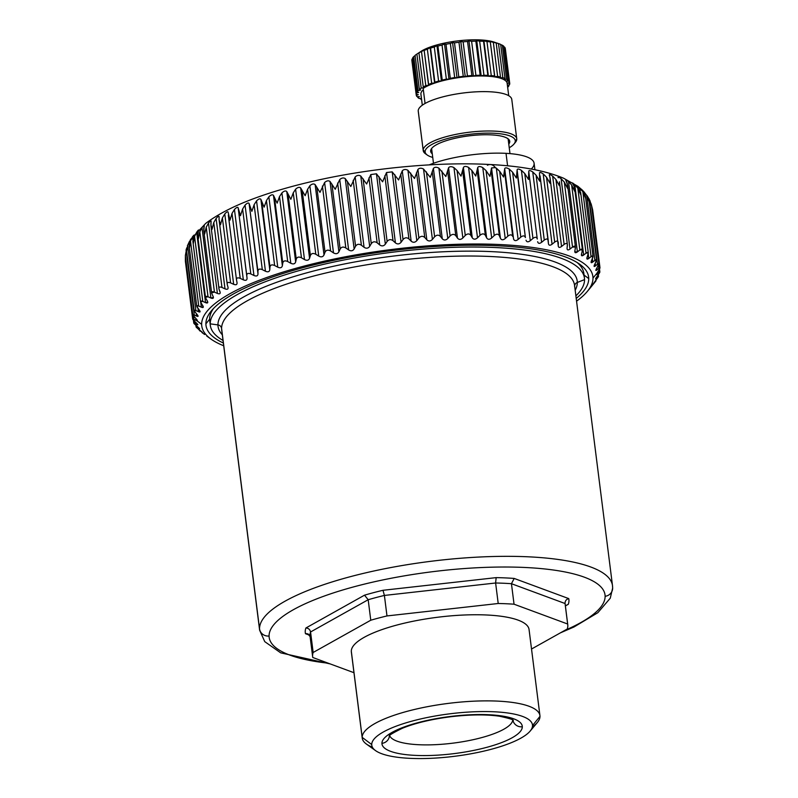 <?xml version="1.0" encoding="UTF-8"?>
<svg xmlns="http://www.w3.org/2000/svg" width="798" height="798" viewBox="0 0 798 798"><rect width="100%" height="100%" fill="white"/><g stroke="black" fill="none" stroke-linecap="round" stroke-linejoin="round"><path stroke-width="1.2" d="M422.302 105.206L420.915 94.214A42.364 11.182 -7.2 0 1 420.885 93.875A42.364 11.182 -7.2 0 1 423.339 89.765A42.364 11.182 172.8 0 0 420.885 93.875L422.322 105.186L420.885 93.875A42.364 11.182 172.8 0 0 420.975 94.543M427.259 155.041L425.434 153.735A47.132 12.439 -7.2 0 1 423.189 150.204L425.105 151.64A45.426 11.99 172.8 0 0 427.259 155.041A45.426 11.99 172.8 0 0 432.725 157.425A45.426 11.99 -7.2 0 1 425.105 151.64A45.426 11.99 -7.2 0 1 470.062 134.254A45.426 11.99 -7.2 0 1 515.279 140.987A45.426 11.99 -7.2 0 1 509.244 147.76A45.426 11.99 172.8 0 0 513.952 144.089A45.426 11.99 172.8 0 0 515.279 140.987L516.775 139.141A47.132 12.439 -7.2 0 1 515.388 142.363L513.952 144.089M509.752 141.635A39.85 10.514 172.8 0 0 470.082 135.73A39.85 10.514 172.8 0 0 430.631 150.982A39.85 10.514 172.8 0 0 432.257 153.775A39.85 10.514 -7.2 0 1 430.651 151.311A39.85 10.514 -7.2 0 1 430.631 150.982A39.85 10.514 -7.2 0 1 469.473 135.8A39.85 10.514 -7.2 0 1 509.732 141.316A39.85 10.514 -7.2 0 1 509.752 141.635L509.673 140.997L509.752 141.635A39.85 10.514 -7.2 0 1 508.785 144.109A39.85 10.514 172.8 0 0 509.752 141.635M423.219 150.583L418.242 111.211A47.132 12.439 -7.2 0 1 418.222 110.832L423.189 150.204A47.132 12.439 -7.2 0 1 469.852 132.159A47.132 12.439 -7.2 0 1 516.775 139.141L515.279 140.987A45.426 11.99 172.8 0 0 470.062 134.254A45.426 11.99 172.8 0 0 425.105 151.64L423.189 150.204A47.132 12.439 172.8 0 0 423.219 150.583A47.132 12.439 172.8 0 0 426.441 154.373M514.57 143.241A47.132 12.439 172.8 0 0 516.775 139.141A47.132 12.439 172.8 0 0 516.745 138.762A47.132 12.439 172.8 0 0 469.134 132.239A47.132 12.439 172.8 0 0 423.189 150.204L418.222 110.832A47.132 12.439 -7.2 0 1 464.167 92.877A47.132 12.439 -7.2 0 1 511.777 99.401L516.745 138.762M511.797 99.78A47.132 12.439 172.8 0 0 464.875 92.787A47.132 12.439 172.8 0 0 418.222 110.832A47.132 12.439 172.8 0 0 418.312 111.59M507.179 83.68A44.568 11.761 172.8 0 0 472.815 76.199A44.568 11.761 172.8 0 0 423.159 88.388L425.065 103.471L423.159 88.388A44.568 11.761 -7.2 0 1 472.157 76.229A44.568 11.761 -7.2 0 1 507.149 83.321L508.715 95.7M421.593 99.62A47.132 12.439 -7.2 0 1 420.905 99.341L421.504 98.872L420.905 99.341L420.795 98.493L420.905 99.341A47.132 12.439 172.8 0 0 421.593 99.62M421.454 98.493L419.249 98.513A47.132 12.439 -7.2 0 1 417.843 97.536L419.409 96.688L416.915 96.568A47.132 12.439 -7.2 0 1 416.317 95.441L418.312 94.633L416.147 94.354A47.132 12.439 -7.2 0 1 416.376 93.127L418.741 92.378L416.975 91.95A47.132 12.439 -7.2 0 1 418.022 90.663L420.666 90.004L419.369 89.446A47.132 12.439 -7.2 0 1 421.204 88.139L424.037 87.59L423.249 86.932A47.132 12.439 -7.2 0 1 425.803 85.645L428.735 85.226L428.476 84.468A47.132 12.439 -7.2 0 1 431.658 83.251L434.591 82.992L434.88 82.174A47.132 12.439 -7.2 0 1 438.591 81.057L441.414 80.947L442.232 80.099A47.132 12.439 -7.2 0 1 446.341 79.132L448.975 79.182L450.301 78.324A47.132 12.439 -7.2 0 1 454.67 77.546L457.005 77.745L458.79 76.907A47.132 12.439 -7.2 0 1 463.269 76.339L465.244 76.688L467.429 75.9A47.132 12.439 -7.2 0 1 471.867 75.551L473.394 76.049L475.907 75.341A47.132 12.439 -7.2 0 1 480.147 75.231L481.194 75.84L483.947 75.241A47.132 12.439 -7.2 0 1 487.857 75.371L488.376 76.089L491.269 75.601A47.132 12.439 -7.2 0 1 494.71 75.97L494.69 76.768L497.633 76.418A47.132 12.439 -7.2 0 1 500.476 77.017L499.917 77.855L502.81 77.665A47.132 12.439 -7.2 0 1 504.974 78.463L503.897 79.321L506.63 79.291A47.132 12.439 -7.2 0 1 508.037 80.269L506.471 81.117L508.964 81.246A47.132 12.439 -7.2 0 1 509.563 82.364L507.568 83.172L509.732 83.451A47.132 12.439 -7.2 0 1 509.493 84.678L507.408 85.346L509.493 84.678A47.132 12.439 172.8 0 0 509.732 83.451L505.423 49.386L509.732 83.451L507.568 83.172L509.563 82.364L505.254 48.299L509.563 82.364A47.132 12.439 172.8 0 0 508.964 81.246L504.665 47.172A47.132 12.439 -7.2 0 1 505.254 48.299A47.132 12.439 172.8 0 0 504.665 47.172L508.964 81.246L506.471 81.117L508.037 80.269L503.728 46.204L508.037 80.269A47.132 12.439 172.8 0 0 506.63 79.291L502.331 45.227A47.132 12.439 -7.2 0 1 503.728 46.204A47.132 12.439 172.8 0 0 502.331 45.227L506.63 79.291L503.897 79.321L504.974 78.463L500.665 44.399L504.974 78.463A47.132 12.439 172.8 0 0 502.81 77.665L498.511 43.601A47.132 12.439 -7.2 0 1 500.665 44.399A47.132 12.439 172.8 0 0 499.079 43.79A47.132 12.439 172.8 0 0 498.511 43.601L502.81 77.665L499.917 77.855L500.476 77.017L496.176 42.952L495.468 42.603L498.511 43.601L495.468 42.603L496.176 42.952L500.476 77.017A47.132 12.439 172.8 0 0 497.633 76.418L493.334 42.354A47.132 12.439 -7.2 0 1 496.176 42.952A47.132 12.439 172.8 0 0 493.334 42.354L497.633 76.418L494.69 76.768L490.241 41.516L493.334 42.354L490.241 41.516L494.71 75.97A47.132 12.439 172.8 0 0 491.269 75.601L486.97 41.536A47.132 12.439 -7.2 0 1 490.401 41.905A47.132 12.439 172.8 0 0 486.97 41.536L491.269 75.601L488.376 76.089L483.927 40.838L486.97 41.536L483.927 40.838L488.376 76.089L483.548 41.306L487.857 75.371A47.132 12.439 172.8 0 0 483.947 75.241L479.648 41.177A47.132 12.439 -7.2 0 1 483.548 41.306A47.132 12.439 172.8 0 0 479.648 41.177L483.947 75.241L481.194 75.84L476.745 40.598L479.648 41.177L476.745 40.598L481.194 75.84L480.147 75.231L475.847 41.167L476.745 40.598L475.847 41.167L480.147 75.231A47.132 12.439 172.8 0 0 475.907 75.341L471.608 41.277A47.132 12.439 -7.2 0 1 475.847 41.167A47.132 12.439 172.8 0 0 471.608 41.277L475.907 75.341L473.394 76.049L468.945 40.798L471.608 41.277L468.945 40.798L473.394 76.049L471.867 75.551L467.558 41.486L468.945 40.798L467.558 41.486L471.867 75.551A47.132 12.439 172.8 0 0 467.429 75.9L463.119 41.835A47.132 12.439 -7.2 0 1 467.558 41.486A47.132 12.439 172.8 0 0 463.119 41.835L467.429 75.9L465.244 76.688L460.785 41.436L463.119 41.835L460.785 41.436L465.244 76.688L463.269 76.339L458.97 42.264L460.785 41.436L458.97 42.264L463.269 76.339A47.132 12.439 172.8 0 0 458.79 76.907L454.491 42.843A47.132 12.439 -7.2 0 1 458.97 42.264A47.132 12.439 172.8 0 0 454.491 42.843L458.79 76.907L457.005 77.745L452.556 42.494L454.491 42.843L452.556 42.494L457.005 77.745L454.67 77.546L450.361 43.471L452.556 42.494L450.361 43.471L454.67 77.546A47.132 12.439 172.8 0 0 450.301 78.324L445.992 44.259A47.132 12.439 -7.2 0 1 450.361 43.471A47.132 12.439 172.8 0 0 445.992 44.259L450.301 78.324L448.975 79.182L444.516 43.93L445.992 44.259L444.516 43.93L448.975 79.182L446.341 79.132L442.042 45.067L444.516 43.93L442.042 45.067L446.341 79.132A47.132 12.439 172.8 0 0 442.232 80.099L437.932 46.035A47.132 12.439 -7.2 0 1 442.042 45.067A47.132 12.439 172.8 0 0 437.932 46.035L442.232 80.099L441.414 80.947L436.965 45.695L437.932 46.035L436.965 45.695L441.414 80.947L438.591 81.057L434.282 46.992L436.965 45.695L434.282 46.992L438.591 81.057A47.132 12.439 172.8 0 0 434.88 82.174L430.571 48.109A47.132 12.439 -7.2 0 1 434.282 46.992A47.132 12.439 172.8 0 0 430.571 48.109L434.88 82.174L430.142 47.74L434.591 82.992L431.658 83.251L427.359 49.187L430.142 47.74L427.359 49.187L431.658 83.251A47.132 12.439 172.8 0 0 428.476 84.468L424.167 50.404A47.132 12.439 -7.2 0 1 427.359 49.187A47.132 12.439 172.8 0 0 424.167 50.404L428.735 85.226L425.803 85.645L421.494 51.571L424.277 49.975L421.494 51.571L425.803 85.645A47.132 12.439 172.8 0 0 423.249 86.932L418.94 52.858A47.132 12.439 -7.2 0 1 421.494 51.571A47.132 12.439 172.8 0 0 418.94 52.858L423.249 86.932L424.037 87.59L421.204 88.139L416.895 54.074L419.578 52.349L416.895 54.074L421.204 88.139A47.132 12.439 172.8 0 0 419.369 89.446L415.07 55.381A47.132 12.439 -7.2 0 1 416.895 54.074A47.132 12.439 172.8 0 0 416.716 54.194A47.132 12.439 172.8 0 0 415.07 55.381L419.369 89.446L420.666 90.004L418.022 90.663L413.723 56.598L415.09 55.581L413.723 56.598L418.022 90.663A47.132 12.439 172.8 0 0 416.975 91.95L412.676 57.885A47.132 12.439 -7.2 0 1 413.723 56.598A47.132 12.439 172.8 0 0 412.676 57.885L416.975 91.95L418.741 92.378L416.376 93.127L412.077 59.062L412.746 58.463L412.077 59.062L416.376 93.127A47.132 12.439 172.8 0 0 416.147 94.354L411.848 60.289A47.132 12.439 -7.2 0 1 412.077 59.062A47.132 12.439 172.8 0 0 411.848 60.289L416.147 94.354L418.312 94.633L416.317 95.441L416.177 94.354L416.317 95.441A47.132 12.439 172.8 0 0 416.915 96.568L419.409 96.688L417.843 97.536L417.723 96.608L417.843 97.536A47.132 12.439 172.8 0 0 419.249 98.513L421.454 98.493M507.408 85.496L508.905 85.855A47.132 12.439 -7.2 0 1 507.847 87.142L507.847 87.142A47.132 12.439 172.8 0 0 508.905 85.855L508.785 84.907L508.905 85.855L507.408 85.496M503.797 46.743L504.665 47.172L503.797 46.743M500.685 44.568L502.331 45.227L500.685 44.568M416.716 54.194L420.925 51.421A41.995 11.082 -7.2 0 1 456.885 41.007A41.995 11.082 -7.2 0 1 494.311 42.154L499.079 43.79M495.648 42.663A41.995 11.082 172.8 0 0 456.665 41.027A41.995 11.082 172.8 0 0 419.588 52.379M592.675 209.964L591.488 205.226L592.675 209.954L599.986 267.789L595.837 270.332L598.879 263.739L594.081 266.253L596.545 259.909L591.069 262.343L593.014 256.298L591.059 256.627L588.804 258.422L586.839 258.632L588.306 252.936L586.041 253.166L583.677 255.041L581.403 255.141L582.43 249.844L579.857 249.974L577.403 251.909L574.799 251.879L575.448 247.051L572.535 247.051L570.001 249.046C567.996 250.452 567.019 250.133 567.079 248.088L567.378 244.557L559.448 181.794L559.308 185.645L555.927 179.47L552.655 176.119C550.201 174.443 549.104 174.163 549.353 175.271L550.111 177.984L550.002 183.251L546.49 177.156L543.169 173.864C540.675 172.238 539.458 171.999 539.518 173.136L539.707 181.186L536.076 175.161L532.735 171.929C530.201 170.363 528.875 170.154 528.755 171.321L528.485 179.45L524.745 173.495L521.403 170.333C518.85 168.817 517.423 168.647 517.124 169.844L516.396 178.054L512.575 172.178L509.254 169.076C506.69 167.61 505.164 167.48 504.685 168.707L503.528 177.026L499.648 171.221L495.359 167.6A17.137 9.357 -86.9 0 0 490.391 164.538A17.137 9.357 -86.9 0 0 487.408 165.246M589.772 200.218L591.547 205.824L588.096 197.395L589.273 199.261L597.473 264.208L589.273 199.261M587.109 195.7L589.163 201.874L586.68 195.36L582.999 190.812L586.68 195.36L594.879 260.308L586.68 195.36L589.084 200.777L587.787 196.787L583.857 191.68M574.789 184.677L583.677 255.041L574.789 184.677L577.832 188.228L580.725 194.602L579.837 189.475L578.211 186.812L582.859 191.68L585.552 198.123L585.463 196.478L584.415 193.026L582.58 190.353L584.415 193.026L585.552 198.123L582.859 191.68L578.211 186.812L579.837 189.475L580.725 194.602L577.832 188.228L574.789 184.677C572.575 182.832 571.867 182.453 572.655 183.51L574.081 186.183L574.71 191.34L571.647 185.026L568.505 181.545C566.201 179.759 565.363 179.4 565.972 180.478L567.179 183.161L567.558 188.348L564.326 182.104L561.114 178.682C558.73 176.957 557.762 176.637 558.191 177.725L558.071 177.465M490.391 164.538A17.137 9.357 93.1 0 1 495.359 167.6L491.538 167.929L489.952 176.348L486.032 170.612L482.78 167.62C480.236 166.253 478.561 166.213 477.743 167.51L475.748 176.049L471.808 170.383L468.616 167.44C466.122 166.104 464.376 166.114 463.399 167.46L461.015 176.109L457.064 170.503L453.962 167.61C451.508 166.323 449.723 166.373 448.586 167.76L445.843 176.528L438.9 168.149C436.516 166.902 434.681 166.991 433.394 168.428L430.312 177.326L423.529 169.036C421.214 167.829 419.349 167.959 417.933 169.445L414.531 178.473L407.928 170.283C405.703 169.106 403.818 169.276 402.272 170.812L398.591 179.979L392.207 171.869L386.531 172.528L382.591 181.814L376.457 173.794L370.801 174.562L366.631 183.999L360.776 176.039C358.891 174.932 357.025 175.231 355.17 176.927L350.811 186.493L345.265 178.592C343.519 177.505 341.674 177.834 339.739 179.58L335.23 189.286L330.013 181.435C328.407 180.368 326.601 180.727 324.606 182.533L319.978 192.368L315.12 184.557C313.664 183.5 311.918 183.889 309.863 185.744L307.579 189.326L305.145 195.719L300.676 187.939C299.38 186.882 297.694 187.301 295.599 189.216L293.255 192.857L290.841 199.32L286.771 191.55C285.644 190.493 284.018 190.941 281.913 192.907L279.509 196.607L277.135 203.141L273.485 195.38C272.527 194.313 270.991 194.792 268.866 196.807L266.432 200.567L264.118 207.161L260.906 199.39C260.128 198.323 258.682 198.822 256.557 200.877L254.113 204.707L251.869 211.35L249.106 203.57C248.507 202.493 247.161 203.011 245.066 205.116L242.612 209.006L240.477 215.699L238.163 207.889C237.754 206.802 236.507 207.32 234.442 209.475L232.019 213.425L229.994 220.158L228.148 212.318C227.919 211.211 226.792 211.749 224.777 213.944L222.383 217.944L220.487 224.727L219.061 219.649L219.111 216.837C219.061 215.699 218.063 216.248 216.108 218.482L213.774 222.542L212.019 229.355L210.842 224.258L211.121 221.415C211.251 220.248 210.383 220.797 208.497 223.071L206.233 227.171L204.647 234.023L203.719 228.906L204.208 226.014C204.527 224.817 203.789 225.375 202.004 227.669L199.819 231.829L198.413 238.702L197.734 233.555L198.443 230.612C198.931 229.385 198.333 229.934 196.647 232.268L194.572 236.457L193.355 243.36L192.917 238.173L193.834 235.191L190.513 241.056L189.495 247.969L189.316 242.752L190.622 239.36L205.724 223.39C218.652 213.605 236.298 204.757 258.642 196.847C273.215 191.65 289.255 186.941 306.761 182.722C364.965 168.568 436.087 161.485 490.391 164.538C520.964 166.084 545.343 170.632 563.548 178.193L577.892 186.303L582.35 190.124M189.495 241.315L187.36 245.904M190.423 239.709L189.316 242.752L189.166 246.333L189.495 247.969L190.513 241.056L198.722 306.003L196.727 306.183L200.099 311.549L198.383 311.679L197.954 308.267L198.383 311.679L195.879 310.532L187.68 245.584L186.682 251.4L187.68 245.584L195.879 310.532L194.153 310.562L198.103 316.088L192.797 314.861L196.158 318.831C197.505 320.267 197.685 320.856 196.717 320.616L192.677 319.05L185.375 261.215M186.074 250.003L194.283 314.951L186.074 250.003L186.822 247.739L185.345 255.669M185.385 256.148L185.375 261.235L185.385 256.148M204.238 225.904L203.769 230.812L204.647 234.023L206.233 227.171L208.497 223.071C210.383 220.797 211.251 220.248 211.121 221.415L210.911 225.635L212.019 229.355L213.774 222.542L216.108 218.482C218.063 216.248 219.061 215.699 219.111 216.837L219.061 219.649L220.487 224.727L222.383 217.944L224.777 213.944C226.792 211.749 227.919 211.211 228.148 212.318L229.994 220.158L232.019 213.425L234.442 209.475C236.507 207.32 237.754 206.802 238.163 207.889L240.477 215.699L242.612 209.006L245.066 205.116C247.161 203.011 248.507 202.493 249.106 203.57L251.869 211.35L254.113 204.707L256.557 200.877C258.682 198.822 260.128 198.323 260.906 199.39L264.118 207.161L266.432 200.567L268.866 196.807C270.991 194.792 272.527 194.313 273.485 195.38L277.135 203.141L279.509 196.607L281.913 192.907C284.018 190.941 285.644 190.493 286.771 191.55L290.841 199.32L293.255 192.857L295.599 189.216C297.694 187.301 299.38 186.882 300.676 187.939L305.145 195.719L307.579 189.326L309.863 185.744C311.918 183.889 313.664 183.5 315.12 184.557L319.978 192.368L324.606 182.533C326.601 180.727 328.407 180.368 330.013 181.435L335.23 189.286L339.739 179.58C341.674 177.834 343.519 177.505 345.265 178.592L350.811 186.493L355.17 176.927C357.025 175.231 358.891 174.932 360.776 176.039L366.631 183.999L370.801 174.562L376.457 173.794L382.591 181.814L386.531 172.528L392.207 171.869L398.591 179.979L402.272 170.812C403.818 169.276 405.703 169.106 407.928 170.283L414.531 178.473L417.933 169.445C419.349 167.959 421.214 167.829 423.529 169.036L430.312 177.326L433.394 168.428C434.681 166.991 436.516 166.902 438.9 168.149L445.843 176.528L448.586 167.76C449.723 166.373 451.508 166.323 453.962 167.61L457.064 170.503L461.015 176.109L463.399 167.46C464.376 166.114 466.122 166.104 468.616 167.44L471.808 170.383L475.748 176.049L477.743 167.51C478.561 166.213 480.236 166.253 482.78 167.62L486.032 170.612L489.952 176.348L491.538 167.929L500.426 238.293C501.453 240.168 503.059 240.248 505.234 238.532C503.059 240.248 501.453 240.168 500.426 238.293L491.538 167.929L495.359 167.6L496.346 168.169L505.234 238.532L496.346 168.169L499.648 171.221L507.847 236.168L505.234 238.532L507.847 236.168L499.648 171.221L503.528 177.026L504.545 171.53L512.745 236.477C511.807 234.452 510.171 234.353 507.847 236.168C510.171 234.353 511.807 234.452 512.745 236.477L504.685 168.707L513.573 239.071L504.685 168.707C505.164 167.48 506.69 167.61 509.254 169.076L518.141 239.44C515.957 241.106 514.431 240.976 513.573 239.071C514.431 240.976 515.957 241.106 518.141 239.44L509.254 169.076L512.575 172.178L520.785 237.126L518.141 239.44L520.785 237.126L512.575 172.178L516.396 178.054L517.204 172.627L525.403 237.575C524.645 235.52 523.109 235.37 520.785 237.126C523.109 235.37 524.645 235.52 525.403 237.575L517.124 169.844C517.423 168.647 518.85 168.817 521.403 170.333L530.291 240.697C528.116 242.303 526.69 242.143 526.012 240.208C526.69 242.143 528.116 242.303 530.291 240.697L521.403 170.333L524.745 173.495L532.954 238.442L530.291 240.697L532.954 238.442L524.745 173.495L528.485 179.45L529.064 174.074L537.263 239.021C536.705 236.926 535.268 236.737 532.954 238.442C535.268 236.737 536.705 236.926 537.263 239.021L528.755 171.321C528.875 170.154 530.201 170.363 532.735 171.929L541.623 242.293C539.468 243.859 538.141 243.649 537.643 241.684C538.141 243.649 539.468 243.859 541.623 242.293L532.735 171.929L536.076 175.161L544.276 240.098L541.623 242.293L544.276 240.098L536.076 175.161L539.707 181.186L539.488 172.967M539.518 173.136C539.458 171.999 540.675 172.238 543.169 173.864L552.066 244.228C549.942 245.734 548.725 245.495 548.416 243.5L540.056 175.859M548.256 240.806C547.897 238.682 546.57 238.452 544.276 240.098C546.57 238.452 547.897 238.682 548.256 240.806L548.416 243.5C548.725 245.495 549.942 245.734 552.066 244.228L543.169 173.864L546.49 177.156L554.69 242.103L552.066 244.228L554.69 242.103L546.49 177.156L550.002 183.251L550.111 177.984L549.263 174.952M540.156 176.657L548.196 240.328M549.353 175.271C549.104 174.163 550.201 174.443 552.655 176.119L561.543 246.482C559.468 247.939 558.371 247.659 558.241 245.634L550.111 177.984M558.321 242.921C558.151 240.777 556.944 240.507 554.69 242.103C556.944 240.507 558.151 240.777 558.321 242.921L558.241 245.634C558.371 247.659 559.468 247.939 561.543 246.482L552.655 176.119L555.927 179.47L564.126 244.417L561.543 246.482L564.126 244.417L555.927 179.47L559.308 185.645L559.448 181.794M558.261 246.153L558.241 245.634M567.398 245.006L567.378 245.365C567.408 243.2 566.321 242.881 564.126 244.417C566.321 242.881 567.408 243.2 567.378 245.365L567.079 248.088C567.019 250.133 567.996 250.452 570.001 249.046L561.114 178.682L570.001 249.046L572.535 247.051L564.326 182.104L572.535 247.051C574.66 245.575 575.607 245.924 575.388 248.108L574.859 250.841C574.62 252.896 575.468 253.255 577.403 251.909L568.505 181.545L577.403 251.909L579.857 249.974L571.647 185.026L579.857 249.974C581.892 248.547 582.71 248.936 582.291 251.131L581.552 253.874C581.124 255.939 581.842 256.328 583.677 255.041L586.041 253.166L577.832 188.228L586.041 253.166C587.986 251.809 588.655 252.228 588.046 254.422L587.099 257.175C586.5 259.24 587.069 259.659 588.804 258.422L588.226 253.814L588.804 258.422L591.059 256.627L582.859 191.68L591.059 256.627C592.894 255.31 593.413 255.759 592.625 257.963L591.468 260.717C590.7 262.781 591.128 263.23 592.754 262.043L592.325 258.682L592.754 262.043L594.879 260.308C596.595 259.061 596.964 259.53 595.986 261.734L594.64 264.477C593.702 266.542 593.981 267.011 595.488 265.874L595.168 263.4L595.488 265.874L597.473 264.208C599.049 263.011 599.268 263.51 598.131 265.704L596.595 268.427C595.498 270.492 595.627 270.981 596.994 269.894L596.774 268.118L596.994 269.894L598.839 268.288L598.43 265.126L598.839 268.288C600.266 267.14 600.325 267.669 599.019 269.854C600.325 267.669 600.266 267.14 598.839 268.288M567.069 248.886L567.079 248.088M561.114 178.682L564.326 182.104L567.558 188.348L567.607 185.046L565.832 180.248M568.505 181.545L571.647 185.026L574.71 191.34L574.081 186.183L572.485 183.271M579.917 188.059L580.226 190.463L579.917 188.059M591.109 203.809L591.328 204.358M597.313 272.557L599.019 269.854L597.313 272.557M595.867 280.158L595.956 280.886L590.71 287.36L597.064 278.582C598.67 276.427 598.919 275.869 597.802 276.916L597.642 275.619L597.802 276.916L596.305 278.402L596.216 277.694L596.305 278.402C595.238 279.4 595.408 278.871 596.794 276.836L598.67 274.153C600.126 271.978 600.216 271.44 598.949 272.537L598.68 270.402L598.949 272.537L597.273 274.083L597.113 272.876L597.273 274.083C596.226 275.021 596.086 274.771 596.844 273.335L592.984 278.093A197.116 52.01 172.8 0 0 396.766 248.876A197.116 52.01 172.8 0 0 201.645 324.327L196.717 320.616C197.685 320.856 197.505 320.267 196.158 318.831L194.004 316.567C192.358 314.721 192.448 314.183 194.283 314.951L196.627 316.078L196.318 313.564L196.627 316.078C198.373 316.806 198.532 316.277 197.116 314.502L195.141 312.188C193.665 310.292 193.904 309.734 195.879 310.532L198.383 311.679C200.258 312.427 200.567 311.888 199.31 310.073L197.515 307.699C196.208 305.754 196.617 305.195 198.722 306.003L190.513 241.056L192.468 236.826L192.787 239.4L192.468 236.826L193.834 235.191L192.867 241.186L193.355 243.36L194.572 236.457L202.772 301.405L200.517 301.754L203.33 306.891L201.355 307.19L198.722 306.003L201.355 307.19L200.757 302.492L201.355 307.19C203.35 307.958 203.809 307.41 202.722 305.554L201.126 303.12C199.999 301.135 200.547 300.567 202.772 301.405L194.572 236.457L196.647 232.268L205.535 302.632L202.772 301.405L205.535 302.632L196.647 232.268M597.273 274.083C596.226 275.021 596.086 274.771 596.844 273.335C596.086 274.771 596.226 275.021 597.273 274.083L598.949 272.537C600.216 271.44 600.126 271.978 598.67 274.153L596.794 276.836C595.408 278.871 595.238 279.4 596.305 278.402L595.587 278.891M599.488 269.066L599.867 272.008L598.949 272.537M598.3 274.672L598.52 276.377L597.802 276.916C598.919 275.869 598.67 276.427 597.064 278.582L593.582 283.33M204.617 334.492L201.884 332.487L204.617 334.492M197.854 324.706L196.837 324.487C198.283 325.185 198.143 324.696 196.428 323.01L194.114 320.816C192.308 319.02 192.248 318.502 193.924 319.25L193.515 316.028L193.924 319.25C192.248 318.502 192.308 319.02 194.114 320.816L196.428 323.01C198.143 324.696 198.283 325.185 196.837 324.487L196.677 323.25L196.837 324.487L194.822 323.399L194.542 321.225L194.822 323.399C193.306 322.651 193.525 323.16 195.47 324.896L197.944 327.03C199.789 328.666 200.069 329.135 198.782 328.437L198.692 327.699L198.782 328.437L196.956 327.37L196.787 326.043L196.956 327.37C195.61 326.631 195.989 327.11 198.064 328.796L201.914 331.878L199.67 330.761L199.58 329.993M200.328 331.14L198.064 328.796C195.989 327.11 195.61 326.631 196.956 327.37L196.128 327.03L195.899 325.275M202.602 332.537L201.954 332.197M199.61 328.726L198.782 328.437C200.069 329.135 199.789 328.666 197.944 327.03L195.47 324.896C193.525 323.16 193.306 322.651 194.822 323.399L193.784 323.12L193.405 320.108M195.889 318.542L196.118 320.357L195.889 318.542M197.345 320.477L196.717 320.616L201.645 324.327A197.116 52.01 172.8 0 0 210.991 339.09A197.116 52.01 172.8 0 0 223.699 345.763A197.116 52.01 -7.2 0 1 201.645 324.327A197.116 52.01 -7.2 0 1 396.766 248.876A197.116 52.01 -7.2 0 1 592.984 278.093L596.844 273.335M207.33 300.976L207.779 302.153L205.535 302.632C207.64 303.43 208.238 302.871 207.33 300.976L205.934 298.502L207.33 300.976M198.483 230.502L197.744 236.008L198.413 238.702L199.819 231.829L208.029 296.766L205.485 297.305L205.934 298.502C204.996 296.477 205.694 295.898 208.029 296.766L199.819 231.829L202.004 227.669L210.891 298.033L208.029 296.766L210.891 298.033L202.004 227.669M213.096 296.377L213.415 297.355L210.891 298.033C213.096 298.861 213.834 298.302 213.096 296.377L211.919 293.854L213.096 296.377M214.443 292.118L211.61 292.856L211.919 293.854C211.171 291.789 212.009 291.21 214.443 292.118L206.233 227.171L214.443 292.118L217.395 293.435L214.443 292.118M208.497 223.071L217.395 293.435L208.497 223.071M228.318 215.101L236.527 280.038C236.358 277.894 237.595 277.335 240.218 278.372L243.34 279.839C245.814 280.816 247.051 280.288 247.051 278.253L246.772 275.579C246.801 273.415 248.148 272.876 250.821 273.953L253.954 275.48C256.467 276.497 257.814 275.988 257.993 273.933L257.934 271.24C258.163 269.056 259.629 268.527 262.313 269.654L265.455 271.24C267.978 272.317 269.425 271.819 269.794 269.754L269.963 267.041C270.382 264.846 271.938 264.338 274.642 265.515L277.754 267.17C280.288 268.288 281.824 267.809 282.372 265.744L282.761 263.011C283.38 260.806 285.026 260.318 287.709 261.554L290.801 263.27C293.315 264.437 294.941 263.988 295.659 261.914L296.267 259.17C297.065 256.966 298.791 256.507 301.454 257.794L304.487 259.579C306.991 260.796 308.676 260.377 309.564 258.303L310.392 255.55C311.37 253.345 313.165 252.916 315.789 254.263L318.751 256.108C321.205 257.385 322.961 256.986 324.008 254.921L325.045 252.178C326.192 249.974 328.048 249.584 330.611 250.981L333.494 252.896C335.898 254.223 337.704 253.864 338.901 251.799L340.138 249.056C341.444 246.871 343.349 246.512 345.843 247.969L348.626 249.944C350.96 251.33 352.806 251.001 354.152 248.956L355.579 246.223C357.045 244.048 358.98 243.729 361.394 245.245L364.058 247.29C366.312 248.727 368.177 248.427 369.664 246.402L371.269 243.689C372.875 241.535 374.841 241.245 377.155 242.821L379.688 244.926C381.843 246.422 383.728 246.163 385.344 244.158L387.12 241.465C388.855 239.33 390.83 239.081 393.035 240.717L395.419 242.891C397.474 244.427 399.369 244.218 401.095 242.233L403.03 239.56C404.885 237.465 406.85 237.255 408.935 238.941L411.16 241.176C413.105 242.772 414.98 242.602 416.815 240.647L418.89 238.004C420.855 235.939 422.82 235.769 424.765 237.515L426.82 239.809C428.626 241.455 430.491 241.325 432.416 239.4L434.621 236.797C436.686 234.762 438.611 234.642 440.416 236.437L442.282 238.792C443.957 240.487 445.793 240.388 447.788 238.512L450.112 235.949C452.257 233.944 454.152 233.874 455.798 235.719L457.473 238.123C459 239.869 460.785 239.819 462.85 237.974L465.274 235.45C467.478 233.495 469.324 233.465 470.81 235.36L472.286 237.824C473.653 239.609 475.389 239.6 477.513 237.804L480.007 235.32C482.271 233.415 484.057 233.435 485.364 235.37L486.63 237.874C487.837 239.709 489.513 239.749 491.668 237.984L494.231 235.56C496.526 233.704 498.241 233.764 499.368 235.739L500.426 238.293L499.368 235.739L491.169 170.802L499.368 235.739C498.241 233.764 496.526 233.704 494.231 235.56L486.032 170.612L494.231 235.56L491.668 237.984L482.78 167.62L491.668 237.984C489.513 239.749 487.837 239.709 486.63 237.874L477.743 167.51L486.63 237.874L485.364 235.37L477.164 170.423L485.364 235.37C484.057 233.435 482.271 233.415 480.007 235.32L471.808 170.383L480.007 235.32L477.513 237.804L468.616 167.44L477.513 237.804C475.389 239.6 473.653 239.609 472.286 237.824L463.399 167.46L472.286 237.824L470.81 235.36L462.601 170.413L470.81 235.36C469.324 233.465 467.478 233.495 465.274 235.45L457.064 170.503L465.274 235.45L462.85 237.974L453.962 167.61L462.85 237.974C460.785 239.819 459 239.869 457.473 238.123L448.586 167.76L457.473 238.123L455.798 235.719L447.588 170.772L455.798 235.719C454.152 233.874 452.257 233.944 450.112 235.949L441.902 171.001L450.112 235.949L447.788 238.512L438.9 168.149L447.788 238.512C445.793 240.388 443.957 240.487 442.282 238.792L433.394 168.428L442.282 238.792L440.416 236.437L432.207 171.49L440.416 236.437C438.611 234.642 436.686 234.762 434.621 236.797L426.411 171.849L434.621 236.797L432.416 239.4L423.529 169.036L432.416 239.4C430.491 241.325 428.626 241.455 426.82 239.809L417.933 169.445L426.82 239.809L424.765 237.515L416.556 172.567L424.765 237.515C422.82 235.769 420.855 235.939 418.89 238.004L410.691 173.056L418.89 238.004L416.815 240.647L407.928 170.283L416.815 240.647C414.98 242.602 413.105 242.772 411.16 241.176L402.272 170.812L411.16 241.176L408.935 238.941L400.736 173.994L408.935 238.941C406.85 237.255 404.885 237.465 403.03 239.56L394.82 174.622L403.03 239.56L401.095 242.233L392.207 171.869L401.095 242.233C399.369 244.218 397.474 244.427 395.419 242.891L386.531 172.528L395.419 242.891L393.035 240.717L384.836 175.769L393.035 240.717C390.83 239.081 388.855 239.33 387.12 241.465L378.92 176.518L387.12 241.465L385.344 244.158L376.457 173.794L385.344 244.158C383.728 246.163 381.843 246.422 379.688 244.926L370.801 174.562L379.688 244.926L377.155 242.821L368.945 177.874L377.155 242.821C374.841 241.245 372.875 241.535 371.269 243.689L363.07 178.742L371.269 243.689L369.664 246.402L360.776 176.039L369.664 246.402C368.177 248.427 366.312 248.727 364.058 247.29L355.17 176.927L364.058 247.29L361.394 245.245L353.185 180.298L361.394 245.245C358.98 243.729 357.045 244.048 355.579 246.223L347.379 181.276L355.579 246.223L354.152 248.956L345.265 178.592L354.152 248.956C352.806 251.001 350.96 251.33 348.626 249.944L339.739 179.58L348.626 249.944L345.843 247.969L337.644 183.021L345.843 247.969C343.349 246.512 341.444 246.871 340.138 249.056L331.938 184.109L340.138 249.056L338.901 251.799L330.013 181.435L338.901 251.799C337.704 253.864 335.898 254.223 333.494 252.896L324.606 182.533L333.494 252.896L330.611 250.981L322.412 186.034L330.611 250.981C328.048 249.584 326.192 249.974 325.045 252.178L316.836 187.231L325.045 252.178L324.008 254.921L315.12 184.557L324.008 254.921C322.961 256.986 321.205 257.385 318.751 256.108L309.863 185.744L318.751 256.108L315.789 254.263L307.579 189.326L315.789 254.263C313.165 252.916 311.37 253.345 310.392 255.55L302.193 190.602L310.392 255.55L309.564 258.303L300.676 187.939L309.564 258.303C308.676 260.377 306.991 260.796 304.487 259.579L295.599 189.216L304.487 259.579L301.454 257.794L293.255 192.857L301.454 257.794C298.791 256.507 297.065 256.966 296.267 259.17L288.068 194.223L296.267 259.17L295.659 261.914L286.771 191.55L295.659 261.914C294.941 263.988 293.315 264.437 290.801 263.27L281.913 192.907L290.801 263.27L287.709 261.554L279.509 196.607L287.709 261.554C285.026 260.318 283.38 260.806 282.761 263.011L274.562 198.064L282.761 263.011L282.372 265.744L273.485 195.38L282.372 265.744C281.824 267.809 280.288 268.288 277.754 267.17L268.866 196.807L277.754 267.17L274.642 265.515L266.432 200.567L274.642 265.515C271.938 264.338 270.382 264.846 269.963 267.041L261.754 202.094L269.794 269.754L260.906 199.39L269.794 269.754C269.425 271.819 267.978 272.317 265.455 271.24L256.557 200.877L265.455 271.24L262.313 269.654L254.113 204.707L262.313 269.654C259.629 268.527 258.163 269.056 257.934 271.24L249.106 203.57L257.993 273.933C257.814 275.988 256.467 276.497 253.954 275.48L245.066 205.116L253.954 275.48L250.821 273.953L242.612 209.006L250.821 273.953C248.148 272.876 246.801 273.415 246.772 275.579L238.163 207.889L247.051 278.253C247.051 280.288 245.814 280.816 243.34 279.839L234.442 209.475L243.34 279.839L240.218 278.372L232.019 213.425L240.218 278.372C237.595 277.335 236.358 277.894 236.527 280.038L237.036 282.682C237.215 284.696 236.098 285.235 233.664 284.307L224.777 213.944L233.664 284.307L230.592 282.891L222.383 217.944L230.592 282.891C228.009 281.903 226.901 282.472 227.26 284.597L227.999 287.2C228.368 289.195 227.37 289.734 224.996 288.846L216.108 218.482L224.996 288.846L221.974 287.48L213.774 222.542L221.974 287.48C219.46 286.542 218.482 287.11 219.041 289.205L220.198 292.527M220.009 291.779C220.557 293.734 219.689 294.292 217.395 293.435C219.689 294.292 220.557 293.734 220.009 291.779L219.041 289.205C218.482 287.11 219.46 286.542 221.974 287.48L224.996 288.846C227.37 289.734 228.368 289.195 227.999 287.2L228.108 287.709M210.911 225.635L219.041 289.205M219.061 219.649L227.26 284.597C226.901 282.472 228.009 281.903 230.592 282.891L233.664 284.307C236.098 285.235 237.215 284.696 237.036 282.682L237.076 282.911M236.467 279.589L228.408 215.849M531.259 169.056A61.276 16.169 172.8 0 0 506.022 153.346A61.276 16.169 172.8 0 0 429.184 164.877A61.276 16.169 -7.2 0 1 506.022 153.346L507.598 165.824L506.022 153.346A61.276 16.169 -7.2 0 1 534.091 163.241L534.919 169.755M227.999 287.2L227.26 284.597M237.036 282.682L236.527 280.038M596.305 278.402L597.802 276.916M594.111 282.841L595.428 281.415M196.956 327.37L198.782 328.437M194.822 323.399L196.837 324.487M193.924 319.25L196.717 320.616M576.555 301.185A197.116 52.01 172.8 0 0 587.198 291.569A197.116 52.01 172.8 0 0 592.984 278.093A197.116 52.01 -7.2 0 1 576.555 301.185M588.734 278.592A192.837 50.882 172.8 0 0 396.776 250.013A192.837 50.882 172.8 0 0 205.894 323.828A192.837 50.882 172.8 0 0 223.35 343.02A192.837 50.882 -7.2 0 1 205.894 323.828A192.837 50.882 -7.2 0 1 211.56 310.641A192.837 50.882 -7.2 0 1 390.94 250.732A192.837 50.882 -7.2 0 1 579.587 264.158A192.837 50.882 -7.2 0 1 588.734 278.592L584.056 275.071L588.734 278.592A192.837 50.882 -7.2 0 1 576.216 298.442A192.837 50.882 172.8 0 0 588.734 278.592M433.484 163.281L431.598 148.518M583.956 274.991A188.547 49.755 172.8 0 0 577.144 262.532A188.547 49.755 -7.2 0 1 583.857 273.475L584.445 278.113A188.547 49.755 172.8 0 0 394.003 252.028A188.547 49.755 172.8 0 0 210.223 323.858L209.635 319.22L205.894 323.828L209.635 319.22A188.547 49.755 172.8 0 0 210.014 322.232M213.515 308.467A188.547 49.755 172.8 0 0 209.635 319.22A188.547 49.755 -7.2 0 1 213.515 308.467M210.323 325.375A188.547 49.755 172.8 0 0 223.021 340.437A188.547 49.755 -7.2 0 1 210.223 323.858L217.944 324.906A181.006 47.76 -7.2 0 1 397.125 255.619A181.006 47.76 -7.2 0 1 577.303 282.442A181.006 47.76 -7.2 0 1 575.178 290.223A181.006 47.76 172.8 0 0 577.303 282.442L584.545 279.629L577.303 282.442A181.006 47.76 172.8 0 0 397.125 255.619A181.006 47.76 172.8 0 0 217.944 324.906L210.223 323.858A188.547 49.755 172.8 0 0 210.323 325.375L209.734 320.736A188.547 49.755 -7.2 0 1 209.635 319.22L210.223 323.858A188.547 49.755 -7.2 0 1 396.855 251.689A188.547 49.755 -7.2 0 1 584.545 279.629A188.547 49.755 -7.2 0 1 575.887 295.859A188.547 49.755 172.8 0 0 584.545 279.629A188.547 49.755 172.8 0 0 584.445 278.113M217.944 324.906A181.006 47.76 172.8 0 0 222.313 334.801A181.006 47.76 -7.2 0 1 217.944 324.906A4.289 4.13 179.4 0 1 221.595 328.497A4.289 4.13 -0.6 0 0 217.944 324.906M574.66 286.781A177.834 46.922 172.8 0 0 574.56 285.345A177.834 46.922 172.8 0 0 394.94 260.746A177.834 46.922 172.8 0 0 221.595 328.497A177.834 46.922 172.8 0 0 221.694 329.923A177.834 46.922 -7.2 0 1 221.595 328.497A177.834 46.922 -7.2 0 1 394.94 260.746A177.834 46.922 -7.2 0 1 574.56 285.345L574.62 286.322A4.289 4.13 -0.6 0 0 574.66 286.781M577.303 282.442A4.289 4.13 -0.6 0 0 574.63 286.083A4.289 4.13 179.4 0 1 577.303 282.442M612.495 585.652L612.655 587.996A8.569 8.259 179.4 0 1 605.123 596.286A8.569 8.259 -0.6 0 0 612.595 587.089A177.834 46.922 172.8 0 0 612.495 585.652A177.834 46.922 172.8 0 0 432.875 561.054A177.834 46.922 172.8 0 0 259.53 628.804L221.595 328.497L259.53 628.804A177.834 46.922 172.8 0 0 259.629 630.23A177.834 46.922 -7.2 0 1 259.53 628.804A177.834 46.922 -7.2 0 1 432.875 561.054A177.834 46.922 -7.2 0 1 612.495 585.652L574.56 285.345M605.123 596.286A169.266 44.668 172.8 0 0 436.626 571.208A169.266 44.668 172.8 0 0 269.076 635.996A8.569 8.259 179.4 0 1 259.53 628.804A8.569 8.259 -0.6 0 0 269.076 635.996A169.266 44.668 172.8 0 0 328.247 663.198A169.266 44.668 -7.2 0 1 269.076 635.996A169.266 44.668 -7.2 0 1 436.626 571.208A169.266 44.668 -7.2 0 1 605.123 596.286A169.266 44.668 -7.2 0 1 564.824 630.38A169.266 44.668 172.8 0 0 605.123 596.286M305.464 633.692L309.454 635.158L305.464 633.692A132.837 35.052 -7.2 0 1 305.903 627.996A132.837 35.052 172.8 0 0 305.464 633.692C308.018 633.422 309.584 634.51 310.173 636.974A128.558 33.925 172.8 0 1 310.073 636.355A128.558 33.925 -7.2 0 1 310.562 631.976C309.973 629.472 308.417 628.146 305.903 627.996L364.516 595.178L305.903 627.996C308.417 628.146 309.973 629.472 310.562 631.976A128.558 33.925 172.8 0 0 310.073 636.355L310.133 636.704M565.383 605.921L568.296 604.295A132.837 35.052 172.8 0 0 568.964 600.565A132.837 35.052 172.8 0 0 568.735 598.6L514.191 578.44A132.837 35.052 172.8 0 0 496.156 577.632L382.99 590.291A132.837 35.052 172.8 0 0 364.516 595.178A132.837 35.052 -7.2 0 1 382.99 590.291L496.156 577.632A132.837 35.052 -7.2 0 1 514.191 578.44L568.735 598.6A132.837 35.052 -7.2 0 1 568.964 600.565A132.837 35.052 -7.2 0 1 568.296 604.295L565.383 605.921M307.789 633.891L310.103 636.565M565.363 605.772L568.296 604.295L565.363 605.772M565.054 603.517C565.014 600.944 566.241 599.308 568.735 598.6C566.241 599.308 565.014 600.944 565.054 603.517L511.448 583.707A128.558 33.925 172.8 0 0 495.618 582.999L384.397 595.438L382.99 590.291L384.397 595.438A128.558 33.925 172.8 0 0 368.177 599.727L364.516 595.178L368.177 599.727L310.562 631.976L368.177 599.727A128.558 33.925 -7.2 0 1 384.397 595.438L495.618 582.999A128.558 33.925 -7.2 0 1 511.448 583.707L565.054 603.517A128.558 33.925 -7.2 0 1 565.164 604.136A128.558 33.925 172.8 0 0 565.054 603.517L567.647 624.016L565.054 603.517M514.191 578.44L511.448 583.707L514.042 604.206L511.448 583.707M496.156 577.632L495.618 582.999L498.211 603.497L495.618 582.999M312.766 657.482L353.973 672.704L312.766 657.482A128.558 33.925 -7.2 0 1 313.155 652.475L310.562 631.976L313.155 652.475A128.558 33.925 172.8 0 0 312.666 656.864A128.558 33.925 172.8 0 0 312.766 657.482M531.528 649.023L567.268 629.014A128.558 33.925 172.8 0 0 567.817 625.672A128.558 33.925 172.8 0 0 567.747 624.635A128.558 33.925 172.8 0 0 567.647 624.016L514.042 604.206A128.558 33.925 172.8 0 0 498.211 603.497L386.98 615.936L384.397 595.438L386.98 615.936A128.558 33.925 172.8 0 0 370.771 620.226L368.177 599.727L370.771 620.226L313.155 652.475L370.771 620.226A128.558 33.925 -7.2 0 1 386.98 615.936L498.211 603.497A128.558 33.925 -7.2 0 1 514.042 604.206L567.647 624.016A128.558 33.925 -7.2 0 1 567.817 625.672A128.558 33.925 -7.2 0 1 567.268 629.014L531.528 649.023M529.114 630.24A89.556 23.631 172.8 0 0 439.957 616.974A89.556 23.631 172.8 0 0 351.31 651.248A89.556 23.631 172.8 0 0 351.489 652.684M362.232 738.09L351.349 651.976A89.556 23.631 -7.2 0 1 351.31 651.248L362.182 737.362A89.556 23.631 172.8 0 0 362.232 738.09A89.556 23.631 172.8 0 0 372.387 747.177M532.366 726.968A89.556 23.631 172.8 0 0 539.987 716.355A89.556 23.631 172.8 0 0 539.937 715.636A89.556 23.631 172.8 0 0 449.483 703.247A89.556 23.631 172.8 0 0 362.182 737.362L351.31 651.248A89.556 23.631 -7.2 0 1 438.601 617.133A89.556 23.631 -7.2 0 1 529.064 629.522L539.937 715.636M375.569 750.629L366.432 744.075A89.556 23.631 -7.2 0 1 362.182 737.362L371.728 744.564A80.987 21.366 172.8 0 0 375.569 750.629A80.987 21.366 172.8 0 0 454.8 756.265A80.987 21.366 172.8 0 0 530.141 731.098A80.987 21.366 172.8 0 0 532.515 725.562L539.987 716.355A89.556 23.631 -7.2 0 1 537.363 722.479L530.141 731.098M532.515 725.562A80.987 21.366 172.8 0 0 451.897 713.562A80.987 21.366 172.8 0 0 371.728 744.564L362.182 737.362A89.556 23.631 -7.2 0 1 450.84 703.088A89.556 23.631 -7.2 0 1 539.987 716.355L532.515 725.562A80.987 21.366 -7.2 0 1 452.346 756.564A80.987 21.366 -7.2 0 1 371.728 744.564A80.987 21.366 -7.2 0 1 451.897 713.562A80.987 21.366 -7.2 0 1 532.515 725.562M522.311 726.769A70.703 18.653 172.8 0 0 451.927 716.295A70.703 18.653 172.8 0 0 381.933 743.357A70.703 18.653 172.8 0 0 452.316 753.831A70.703 18.653 172.8 0 0 522.311 726.769A8.569 8.259 179.4 0 1 512.875 720.205A8.569 8.259 -0.6 0 0 522.311 726.769A70.703 18.653 -7.2 0 1 452.316 753.831A70.703 18.653 -7.2 0 1 381.933 743.357A70.703 18.653 -7.2 0 1 451.927 716.295A70.703 18.653 -7.2 0 1 522.311 726.769M389.424 735.975A8.569 8.259 179.4 0 1 381.933 743.357A8.569 8.259 -0.6 0 0 389.424 735.975M389.474 735.068L389.474 735.068A8.569 8.259 -0.6 0 0 389.404 734.15M389.693 735.656A62.134 16.399 172.8 0 0 453.144 743.128A62.134 16.399 172.8 0 0 512.735 720.115A62.134 16.399 -7.2 0 1 453.144 743.128A62.134 16.399 -7.2 0 1 389.693 735.656M575.448 247.051L567.607 185.046M582.43 249.844L574.69 188.587M588.306 252.936L580.655 192.408M593.014 256.298L585.463 196.478M596.545 259.909L589.074 200.777M598.879 263.739L591.488 205.286M192.797 314.861L185.415 256.377M194.153 310.562L186.682 251.4M196.727 306.183L189.166 246.333M200.517 301.754L192.867 241.186M205.485 297.305L197.744 236.008M211.61 292.856L203.769 230.812M590.45 287.689L587.198 291.569M206.802 336.088L210.991 339.09M508.117 138.852L509.982 153.615M330.212 663.926L280.687 652.844L264.756 641.642L259.629 630.23L221.694 329.923M612.655 587.996L610.27 598.181L597.852 612.694L573.971 626.989L560.445 632.834M567.747 624.635L565.164 604.136M312.666 656.864L310.073 636.355M513.294 720.544C513.882 719.786 509.224 718.34 499.299 716.195C485.763 714.29 469.224 714.509 449.713 716.873C430.74 719.377 414.99 723.168 402.451 728.225C392.825 732.943 388.436 735.596 389.264 736.215"/></g></svg>
